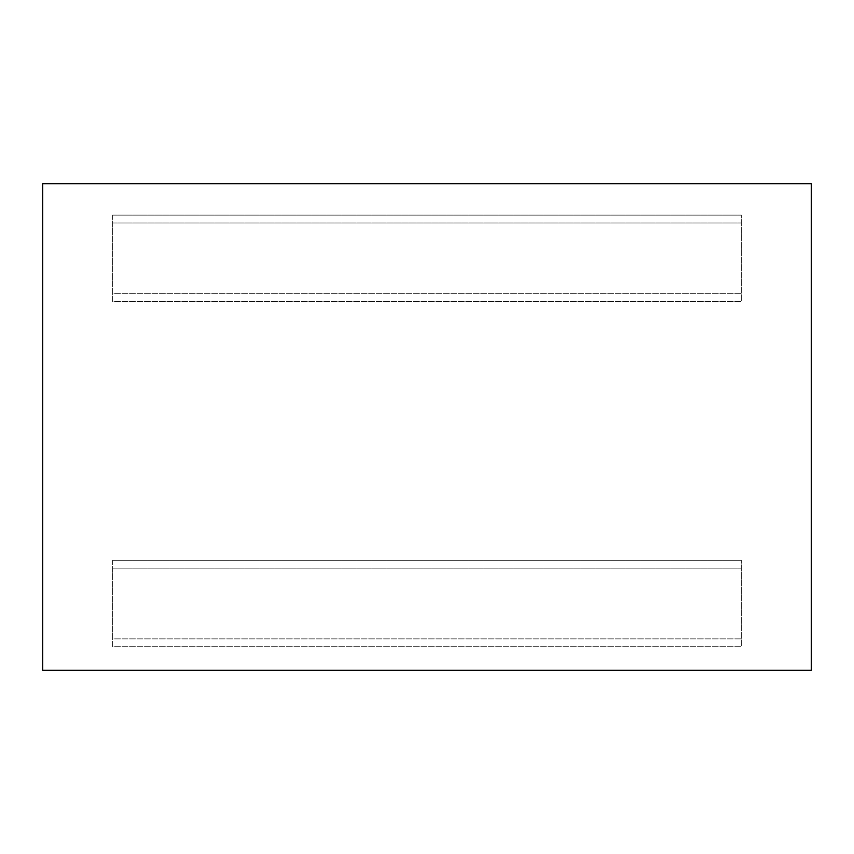 <?xml version="1.0" encoding="UTF-8"?>
<svg xmlns="http://www.w3.org/2000/svg" width="854" height="854" viewBox="0 0 854 854"><rect width="100%" height="100%" fill="white"/><g stroke="black" fill="none" stroke-linecap="round" stroke-linejoin="round"><path stroke-width="0.64" stroke-dasharray="4.27 3.2" d="M42.7 183.685L42.7 670.315L42.7 183.685L811.3 183.685L811.3 670.315L42.7 670.315L811.3 670.315L811.3 183.685L42.7 183.685L42.7 670.315L811.3 670.315L811.3 183.685L42.7 183.685M112.643 560.288L112.643 638.877L741.357 638.877L741.357 560.288L741.357 638.877L112.643 638.877L112.643 560.288L741.357 560.288L112.643 560.288M112.643 215.123L112.643 293.712L741.357 293.712L741.357 215.123L741.357 293.712L112.643 293.712L112.643 215.123L741.357 215.123L112.643 215.123M112.643 568.156L112.643 646.745L741.347 646.745L741.347 568.156L741.347 646.745L112.643 646.745L112.643 568.156L741.347 568.156L112.643 568.156M112.643 222.979L112.643 301.569L741.347 301.569L741.347 222.979L741.347 301.569L112.643 301.569L112.643 222.979L741.347 222.979L112.643 222.979"/><path stroke-width="1.28" d="M42.7 183.685L42.7 670.315L811.3 670.315L811.3 183.685L42.7 183.685"/></g></svg>
